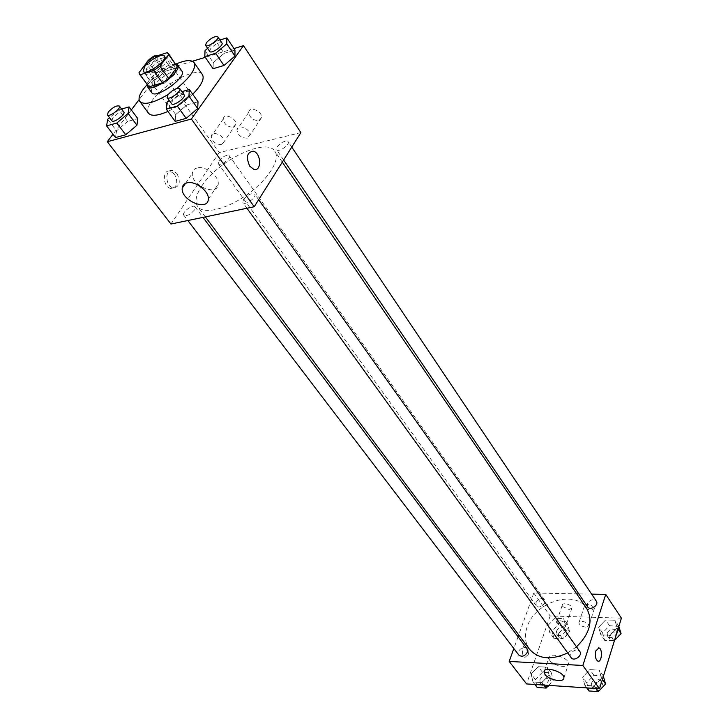 <?xml version="1.0" encoding="UTF-8"?>
<svg xmlns="http://www.w3.org/2000/svg" width="728" height="728" viewBox="0 0 728 728"><rect width="100%" height="100%" fill="white"/><g stroke="black" fill="none" stroke-linecap="round" stroke-linejoin="round"><path stroke-width="0.55" stroke-dasharray="3.64 2.73" d="M170.498 102.202C175.029 95.641 188.224 88.852 190.026 92.192C193.848 96.442 171.908 112.13 169.124 107.143L170.498 102.202M167.34 52.625L175.921 64.828L162.572 68.914L153.963 56.848M147.829 61.188L156.465 73.228L147.775 84.694L139.012 72.636M156.465 73.228L162.572 68.914M175.921 64.828L176.931 65.584M148.175 86.15L147.775 84.694M175.839 64.046L170.88 64.665C161.643 67.285 147.62 79.006 147.065 84.63M151.779 92.674C150.823 91.191 151.524 88.852 153.881 85.667C159.714 78.697 166.794 73.701 175.12 70.671C178.633 69.642 180.899 69.788 181.936 71.107M147.047 84.703C155.373 75.994 164.992 69.115 175.921 64.055M176.831 88.425L168.113 94.531M148.53 113.259C146.747 110.492 147.984 106.206 152.234 100.4C164.091 83.602 197.816 66.148 202.466 74.675M192.702 94.212C185.231 101.392 176.968 107.116 167.931 111.402M233.97 48.558L205.278 57.321M192.41 61.252L160.843 70.898L139.103 99.663M131.331 109.946L112.977 134.234M174.975 74.129L175.484 68.168L165.411 71.235L154.809 80.189L154.127 86.232L164.228 83.229L174.975 74.129L175.484 68.168L165.411 71.235L154.809 80.189L154.127 86.232L164.228 83.229L174.975 74.129L166.703 62.435L167.276 56.538L157.203 59.696L146.51 68.687L145.755 74.665L155.874 71.572L166.703 62.435M219.965 40.031L216.007 41.269L224.142 53.353L234.962 50.059L224.142 53.353L213.268 62.608L213.077 68.714L213.268 62.608L205.041 50.56M181.863 91.655L178.378 92.656L187.06 104.841L198.034 101.774L187.06 104.841L175.703 114.551L175.166 121.367L175.703 114.551L166.921 102.411M121.612 109.045L118.864 109.837L127.618 121.458L137.801 118.609L127.618 121.458L116.553 130.849L115.515 137.547L116.553 130.849L107.708 119.265M249.759 166.202L253.79 169.36M197.261 167.922C194.312 168.705 192.674 170.507 192.365 173.328C190.718 185.549 217.763 196.942 218.227 184.202C219.392 176.404 205.414 165.493 197.261 167.922M174.502 174.192L170.334 171.189C162.126 168.814 162.526 186.932 170.725 188.47C177.204 187.46 178.469 182.701 174.502 174.192M300.882 132.596L219.21 152.607L160.843 70.898M219.21 152.607L170.953 224.033M176.986 173.592C180.953 182.118 179.698 186.887 173.219 187.897C165.029 186.359 164.619 168.204 172.818 170.589L176.986 173.592M258.904 120.557L261.543 117.608C262.59 111.202 249.149 105.697 248.739 112.358C249.704 117.79 253.089 120.529 258.904 120.557M233.315 127.163L235.826 124.379C236.864 118.182 223.669 112.549 223.25 119.01C224.224 124.379 227.582 127.1 233.315 127.163M247.229 138.165C241.368 138.093 237.929 135.344 236.9 129.912C237.255 123.278 250.851 128.865 249.859 135.244L247.229 138.165M221.521 144.581C215.734 144.472 212.33 141.742 211.293 136.382C211.648 129.939 224.998 135.645 224.015 141.823L221.521 144.581M194.458 209.955C190.327 214.624 186.778 216.38 183.811 215.233C181.345 212.521 193.157 203.74 195.086 206.852L194.458 209.955M277.059 146.919C281.299 142.169 284.994 140.422 288.142 141.678C290.463 144.508 278.314 152.862 276.558 149.649L277.059 146.919M218.864 160.888C222.941 156.374 226.426 154.673 229.32 155.765C231.568 158.34 219.993 166.621 218.282 163.663L218.864 160.888M243.434 199.508C247.738 194.594 251.506 192.802 254.718 194.139C257.284 197.115 244.881 205.997 242.888 202.612L243.434 199.508M201.747 186.104C217.799 160.633 266.721 136.937 274.911 151.324C280.799 159.441 268.232 179.598 247.365 194.44C226.563 209.4 203.431 214.769 197.661 206.588C194.513 201.856 195.877 195.031 201.747 186.104M529.447 649.185C524.997 642.87 524.233 635.426 527.154 626.835C534.843 602.02 574.829 589.152 586.577 608.326M576.512 646.828L567.694 652.907M527.063 648.748C524.278 644.626 515.615 651.269 518.818 655.073M587.651 606.87L587.35 603.858C590.008 599.617 592.992 598.707 596.305 601.11M535.963 602.62C538.529 598.58 541.368 597.643 544.48 599.799C547.41 603.485 538.784 609.655 536.236 605.687L535.963 602.62M571.098 657.621L570.716 654.263C573.355 649.922 576.376 648.976 579.761 651.405M621.412 618.154L550.159 615.961L533.779 593.029L576.703 593.848M578.815 593.893L591.636 594.139M533.779 593.029L518.727 634.889M518.054 636.754L513.832 648.521M593.984 607.334C589.862 603.976 586.704 603.485 584.52 605.86C585.148 608.18 587.451 609.609 591.427 610.137L594.394 608.562L593.984 607.334M562.68 606.533L569.105 609.536L571.953 608.016C572.363 604.804 562.171 601.929 562.244 605.259L562.68 606.533M549.067 675.111L541.951 682.545L532.978 681.963L531.176 674.028L538.238 666.684L547.156 667.194L549.067 675.111L547.156 667.194L538.238 666.684L531.176 674.028L532.978 681.963L541.951 682.545L549.067 675.111L553.235 680.68L551.314 672.763L542.415 672.235L535.389 679.552L537.209 687.487M601.51 678.296L594.285 685.931L584.839 685.321L582.673 677.149L589.835 669.614L599.235 670.142L601.51 678.296L599.235 670.142L589.835 669.614L582.673 677.149L584.839 685.321L594.285 685.931L601.51 678.296L602.384 679.515M617.189 627.864L610.164 635.235L600.882 634.871L598.671 627.208L605.632 619.928L614.869 620.22L617.189 627.864L614.869 620.22L605.632 619.928L598.671 627.208L600.882 634.871L610.164 635.235L617.189 627.864L618.017 629.101M550.159 615.961L526.581 683.929M548.02 625.407L554.882 618.318L563.663 618.6L565.62 626.035L558.695 633.214L549.877 632.869L548.02 625.407L549.877 632.869L558.695 633.214L565.62 626.035L563.663 618.6L554.882 618.318L548.02 625.407L552.052 631.012L553.926 638.465L562.735 638.838L569.615 631.677L567.64 624.242L558.886 623.942L552.052 631.012M585.876 627.136C581.872 626.571 579.543 625.143 578.896 622.84C578.787 619.483 589.225 622.367 588.843 625.607L585.876 627.136M563.417 626.335C559.45 625.761 557.138 624.333 556.492 622.049C556.392 618.745 566.666 621.685 566.275 624.861L563.417 626.335M528.328 654.499C529.474 649.631 528.792 646.327 526.289 644.599C522.204 642.997 520.857 656.365 525.015 657.348L528.328 654.499L525.025 657.348C520.857 656.365 522.204 642.997 526.289 644.599C528.801 646.327 529.474 649.631 528.328 654.499M549.74 660.369C553.544 666.093 568.85 668.841 568.559 663.699C569.232 657.557 548.493 651.542 548.812 657.939L549.74 660.369M598.571 647.847L595.868 650.859C594.803 655.928 595.459 659.359 597.852 661.151L598.252 661.233M548.73 685.394L553.235 680.68M539.867 679.834C542.324 675.757 545.135 674.82 548.311 677.031C551.496 680.844 543.07 687.332 540.258 683.228L539.867 679.834M551.314 672.763L547.156 667.194M542.415 672.235L538.238 666.684M535.389 679.552L531.176 674.028M534.907 684.484L532.978 681.963M543.861 685.066L541.951 682.545M547.465 686.722L542.351 685.967L541.96 682.582C544.408 678.505 547.21 677.577 550.386 679.788C551.46 681.563 551.105 683.437 549.322 685.43M603.385 676.294L593.884 675.284L586.759 682.8L588.943 690.963M591.473 683.101C594.021 678.824 596.978 677.914 600.363 680.38C603.603 684.493 594.74 690.845 591.891 686.449L591.473 683.101M603.257 675.848L599.235 670.142M593.884 675.284L589.835 669.614M586.759 682.8L582.673 677.149M586.713 687.896L584.839 685.321M596.15 688.515L594.285 685.931M599.981 689.889C597.433 691.154 595.413 690.945 593.921 689.252L593.493 685.913C596.032 681.635 598.989 680.735 602.365 683.201L602.502 687.214M556.465 631.176C558.94 627.181 561.734 626.28 564.837 628.482C567.776 632.195 559.341 638.229 556.774 634.243L556.465 631.176M569.615 631.677L565.62 626.035M567.64 624.242L563.663 618.6M558.886 623.942L554.882 618.318M553.926 638.465L549.877 632.869M562.735 638.838L558.695 633.214M558.458 633.961C560.933 629.975 563.718 629.074 566.821 631.276C569.769 634.998 561.352 641.013 558.785 637.027L558.458 633.961M618.846 626.426L609.509 625.689L602.584 632.941L604.813 640.604L614.459 640.585M607.216 633.114C609.782 628.928 612.721 628.055 616.025 630.503C619.009 634.498 610.137 640.376 607.552 636.126L607.216 633.114M618.718 626.007L614.869 620.22M609.509 625.689L605.632 619.928M602.584 632.941L598.671 627.208M604.813 640.604L600.882 634.871M614.068 640.995L610.164 635.235M615.233 639.766C612.749 640.849 610.837 640.585 609.491 638.975L609.154 635.972C611.711 631.795 614.641 630.921 617.945 633.369L618.154 636.7M118.864 109.837L109.537 117.718M111.885 120.793L112.813 117.809C117.335 113.113 121.003 111.166 123.815 111.985M127.618 121.458L116.553 130.849M178.378 92.656L169.205 100.464M171.608 103.795L172.427 100.846C177.15 95.878 181.044 93.876 184.129 94.831M187.06 104.841L175.703 114.551M151.561 67.122C156.001 62.581 159.605 60.679 162.362 61.434C164.355 63.618 152.152 72.345 150.732 69.752L151.561 67.122M175.484 68.168L167.276 56.538M165.411 71.235L157.203 59.696M154.809 80.189L146.51 68.687M154.127 86.232L145.755 74.665M164.228 83.229L155.874 71.572M158.167 55.519L158.203 55.565C160.178 57.721 147.93 66.475 146.528 63.909L146.437 62.99M216.007 41.269L207.635 48.357M209.746 51.451L210.474 48.876C215.106 44.08 218.937 42.115 221.949 42.998M224.142 53.353L213.268 62.608M143.179 71.308L169.124 107.143M164.501 56.065L190.026 92.192M208.308 199.172L218.227 184.202M185.494 183.365L192.365 173.328M170.725 188.47L173.219 187.897M170.334 171.189L172.818 170.589M248.739 112.358L236.9 129.912M261.543 117.608L249.859 135.244M223.25 119.01L211.293 136.382M235.826 124.379L224.015 141.823M282.291 162.144L274.911 151.324M205.378 216.889L197.661 206.588M183.811 215.233L187.851 220.529M195.086 206.852L202.994 217.381M291.764 147.083L288.142 141.678M283.62 160.033L276.558 149.649M544.48 599.799L229.32 155.765M536.236 605.687L218.282 163.663M258.658 199.681L254.718 194.139M246.956 208.254L242.888 202.612M584.52 605.86L578.896 622.84M594.394 608.562L588.843 625.607M562.244 605.259L556.492 622.049M571.953 608.016L566.275 624.861M563.891 677.859L568.559 663.699M544.435 670.807L548.812 657.939M550.386 679.788L548.311 677.031M542.351 685.967L540.258 683.228M602.365 683.201L600.363 680.38M593.921 689.252L591.891 686.449M566.821 631.276L564.837 628.482M558.785 637.027L556.774 634.243M617.945 633.369L616.025 630.503M609.491 638.975L607.552 636.126M162.362 61.434L158.203 55.565M150.732 69.752L146.528 63.909"/><path stroke-width="1.09" d="M144.726 66.485C149.477 59.969 162.835 52.898 164.501 56.065C168.132 60.024 145.755 76.031 143.179 71.308L144.726 66.485M140.231 74.729L153.654 70.607L159.923 66.175L168.687 54.627L167.34 52.625L153.963 56.848L147.829 61.188L139.012 72.636L139.385 74.065L149.031 86.832L162.444 82.837L153.654 70.607M168.332 53.362L177.304 66.867L168.687 54.627M162.444 82.837L168.668 78.442L177.304 66.867M149.031 86.832L139.385 74.065M147.065 84.63L147.429 86.696C151.197 93.566 182.974 70.843 177.687 65.056L175.839 64.046M177.687 65.056L181.936 71.107C187.269 76.968 155.601 99.618 151.779 92.674L147.429 86.696M168.668 78.442L159.923 66.175M168.113 94.531C153.553 103.067 144.126 105.378 139.831 101.465C138.083 98.753 139.367 94.504 143.689 88.698L147.047 84.703M175.921 64.055C185.385 60.024 191.446 59.55 194.112 62.635C196.433 68.332 190.672 76.931 176.831 88.425M194.112 62.635L202.466 74.675C204.668 78.797 201.419 85.312 192.702 94.212M167.931 111.402C157.839 115.834 151.379 116.453 148.53 113.259L139.831 101.465M112.977 134.234L107.307 141.723L191.373 119.028L243.48 45.646L233.97 48.558M205.278 57.321L192.41 61.252M139.103 99.663L131.331 109.946M207.635 48.357L205.041 50.56L204.777 56.602L213.077 68.714L223.951 65.484L234.971 56.074L234.962 50.059L226.845 37.874L219.965 40.031M169.205 100.464L166.921 102.411L166.293 109.155L175.166 121.367L186.186 118.373L197.698 108.499L198.034 101.774L189.362 89.489L181.863 91.655M109.537 117.718L107.708 119.265L106.588 125.898L115.515 137.547L125.726 134.771L136.946 125.234L137.801 118.609L129.056 106.898L121.612 109.045M249.759 166.202C245.8 157.157 246.983 152.161 253.317 151.197C261.361 152.971 261.871 171.99 253.799 169.36L249.759 166.202C245.8 157.157 246.983 152.161 253.308 151.206L253.308 151.206C261.352 152.971 261.871 171.99 253.79 169.36M107.307 141.723L170.953 224.033L254.218 206.743L191.373 119.028M254.218 206.743L300.882 132.596L243.48 45.646M187.087 182.819C195.268 180.453 209.418 191.409 208.308 199.172C207.962 211.866 180.662 200.346 182.209 188.17C182.491 185.367 184.12 183.583 187.087 182.819M282.291 162.144L586.577 608.326C593.338 620.665 589.98 633.496 576.512 646.828M567.694 652.907C551.223 660.469 538.474 659.231 529.447 649.185L205.378 216.889M187.851 220.529L518.818 655.073C522.012 657.238 524.87 656.246 527.409 652.115L527.063 648.748L202.994 217.381M291.764 147.083L596.305 601.11C599.28 605.077 590.217 611.101 587.651 606.87L283.62 160.033M258.658 199.681L579.761 651.405C583.001 655.5 573.928 661.998 571.098 657.621L246.956 208.254M576.703 593.848L578.815 593.893M591.636 594.139L605.741 594.403L621.412 618.154L599.517 688.734L582.855 665.474L605.741 594.403M518.727 634.889L518.054 636.754M513.832 648.521L509.19 661.434L582.855 665.474M509.19 661.434L526.581 683.929L599.517 688.734M544.972 674.419L544.025 671.999C543.67 665.674 564.537 671.789 563.891 677.859C564.218 682.955 548.821 680.107 544.972 674.419M595.868 650.859L598.98 647.92C602.93 648.912 601.765 662.78 597.861 661.151C595.468 659.359 594.803 655.928 595.868 650.859M598.252 661.233C601.992 661.752 602.684 648.812 598.98 647.92L598.571 647.847M534.907 684.484L537.209 687.487L546.155 688.087L548.73 685.394M546.155 688.087L543.861 685.066M549.322 685.43L547.465 686.722M586.713 687.896L588.943 690.963L598.361 691.6L605.55 683.992L603.385 676.294M605.55 683.992L602.384 679.515M598.361 691.6L596.15 688.515M602.502 687.214L599.981 689.889M614.459 640.585L621.057 633.651L618.846 626.426M621.057 633.651L618.017 629.101M618.154 636.7L615.233 639.766M106.588 125.898L116.808 123.032L128.119 113.459L129.056 106.898M119.374 106.079L123.815 111.985C126.008 114.278 113.495 123.523 111.885 120.793L107.407 114.906L108.345 111.939C112.895 107.234 116.571 105.278 119.374 106.079C121.549 108.335 108.991 117.608 107.407 114.906M115.515 137.547L125.726 134.771L136.946 125.234L128.119 113.459M136.946 125.234L137.801 118.609M125.726 134.771L116.808 123.032M166.293 109.155L177.332 106.061L188.943 96.142L189.362 89.489M179.716 88.625L184.129 94.831C186.413 97.37 173.282 106.77 171.608 103.795L167.158 97.625L167.995 94.686C172.736 89.717 176.649 87.697 179.716 88.625C181.982 91.146 168.805 100.573 167.158 97.625M175.166 121.367L186.186 118.373L197.698 108.499L188.943 96.142M197.698 108.499L198.034 101.774M186.186 118.373L177.332 106.061M146.437 62.99L147.374 61.298C151.752 56.811 155.355 54.882 158.167 55.519M204.777 56.602L215.67 53.262L226.781 43.826L226.845 37.874M217.827 36.846L221.949 42.998C224.015 45.409 211.211 54.272 209.746 51.451L205.578 45.336L206.333 42.77C210.983 37.965 214.815 35.99 217.827 36.846C219.874 39.23 207.025 48.13 205.578 45.336M213.077 68.714L223.951 65.484L234.971 56.074L226.781 43.826M234.971 56.074L234.962 50.059M223.951 65.484L215.67 53.262M182.209 188.17L185.494 183.365M544.025 671.999L544.435 670.807"/></g></svg>
